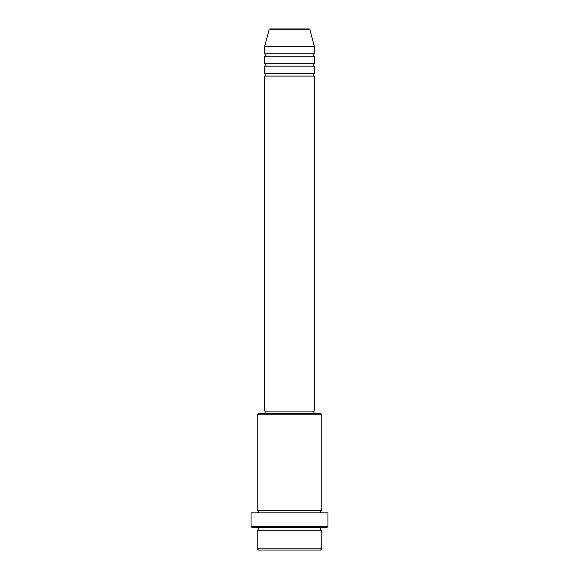 <?xml version="1.0" encoding="UTF-8"?>
<svg xmlns="http://www.w3.org/2000/svg" width="579" height="579" viewBox="0 0 579 579"><rect width="100%" height="100%" fill="white"/><g stroke="black" fill="none" stroke-linecap="round" stroke-linejoin="round"><path stroke-width="0.87" d="M308.708 28.95L270.292 28.95L308.708 28.95A1.238 1.238 0 0 1 309.91 29.869L314.317 46.32L264.683 46.32L264.683 53.767A1.238 1.238 0 0 1 265.927 55.005A1.238 1.238 0 0 1 264.683 56.243L264.683 63.69A1.238 1.238 0 0 1 265.927 64.928A1.238 1.238 0 0 1 264.683 66.172L264.683 73.613A1.238 1.238 0 0 1 265.927 74.857A1.238 1.238 0 0 1 264.683 76.095L264.683 411.09L314.317 411.09L314.317 76.095L264.683 76.095M270.292 28.95A1.238 1.238 0 0 0 269.09 29.869L264.683 46.32M314.317 46.32L314.317 53.767A1.238 1.238 0 0 0 313.073 55.005A1.238 1.238 0 0 0 314.317 56.243L314.317 63.69A1.238 1.238 0 0 0 313.073 64.928A1.238 1.238 0 0 0 314.317 66.172L314.317 73.613A1.238 1.238 0 0 0 313.073 74.857A1.238 1.238 0 0 0 314.317 76.095M320.52 550.05L258.48 550.05L257.242 548.812L321.758 548.812L320.52 550.05M257.242 414.81L258.48 413.572L320.52 413.572L321.758 414.81L257.242 414.81L257.242 510.345A1.238 1.238 0 0 1 258.48 511.59A1.238 1.238 0 0 1 257.242 512.828M326.722 527.715L252.278 527.715L251.04 526.477L327.96 526.477L326.722 527.715M257.242 527.715A1.238 1.238 0 0 1 258.48 528.96A1.238 1.238 0 0 1 257.242 530.198L257.242 548.812M321.758 527.715A1.238 1.238 0 0 0 320.52 528.96A1.238 1.238 0 0 0 321.758 530.198L257.242 530.198M321.758 414.81L321.758 510.345A1.238 1.238 0 0 0 320.52 511.59A1.238 1.238 0 0 0 321.758 512.828M314.317 66.172L264.683 66.172M314.317 73.613L264.683 73.613M265.927 411.09L265.927 413.572M313.073 411.09L313.073 413.572M321.758 510.345L257.242 510.345M327.96 526.477L327.96 512.828L251.04 512.828L251.04 526.477M321.758 530.198L321.758 548.812M314.317 53.767L264.683 53.767M314.317 56.243L264.683 56.243M314.317 63.69L264.683 63.69M309.91 29.869L269.09 29.869"/></g></svg>
